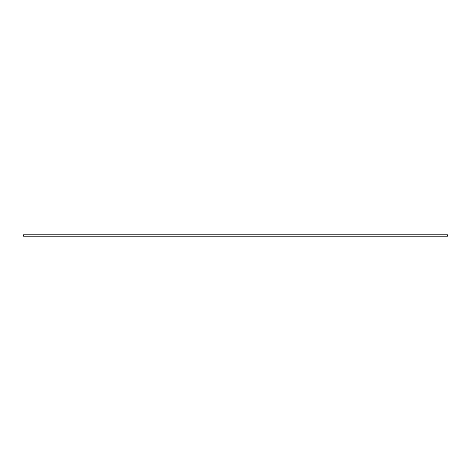 <?xml version="1.0" encoding="UTF-8"?>
<svg xmlns="http://www.w3.org/2000/svg" width="471" height="471" viewBox="0 0 471 471"><rect width="100%" height="100%" fill="white"/><g stroke="black" fill="none" stroke-linecap="round" stroke-linejoin="round"><path stroke-width="0.71" d="M447.45 234.793L23.55 234.793L23.55 236.207L447.45 236.207L447.45 234.793"/></g></svg>
